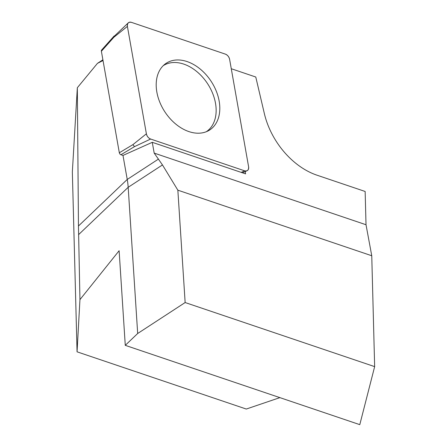 <?xml version="1.0" encoding="UTF-8"?>
<svg xmlns="http://www.w3.org/2000/svg" width="447" height="447" viewBox="0 0 447 447"><rect width="100%" height="100%" fill="white"/><g stroke="black" fill="none" stroke-linecap="round" stroke-linejoin="round"><path stroke-width="0.67" d="M102.894 59.803L97.446 63.362L77.331 87.735L72.347 171.927L77.057 351.823L246.28 409.044L279.883 397.629M127.401 26.384L113.907 37.23L113.901 36.576L128.3 22.842A5.269 3.665 -123.1 0 0 127.401 26.384L146.387 133.809A5.269 3.665 -123.1 0 0 150.633 139.039L134.497 146.627L120.93 154.74L122.986 155.433L152.276 142.319L154.181 153.103L162.468 164.937L128.183 187.293L137.682 333.496L125.272 345.341L119.12 250.722L79.946 299.635L77.057 351.823M78.583 234.653L128.183 187.293A66.363 46.192 56.9 0 0 127.233 179.448L78.46 226.014L79.946 299.635M77.331 87.735L78.46 226.014M122.986 155.433L127.233 179.448L158.517 159.048M97.446 63.362L103.022 60.535M125.272 345.341L359.79 424.65L374.653 366.624L371.753 255.745L366.02 224.74L365.149 191.472L316.923 175.168A66.363 46.192 56.9 0 1 264.345 113.538L255.773 77.013L231.272 68.726M137.682 333.496L185.147 302.541L374.653 366.624M154.181 153.103L366.02 224.74M185.147 302.541L177.85 190.176L162.468 164.937M177.85 190.176L371.753 255.745M245.191 171.575L245.599 173.877L152.276 142.319M163.228 65.67A39.431 27.44 -123.1 0 1 178.292 62.776A39.431 27.44 -123.1 0 1 183.745 64.1A39.431 27.44 -123.1 0 1 213.744 96.362A39.431 27.44 -123.1 0 1 206.296 131.725M194.428 132.932A39.817 27.714 -123.1 0 1 160.272 103.33A39.817 27.714 -123.1 0 1 164.731 64.334A39.817 27.714 -123.1 0 1 181.577 60.233A39.817 27.714 -123.1 0 1 216.728 92.294A39.817 27.714 -123.1 0 1 208.129 130.887A39.817 27.714 -123.1 0 1 194.428 132.932M128.3 22.842A5.269 3.665 -123.1 0 1 131.407 22.35L225.377 54.126A5.269 3.665 -123.1 0 1 229.618 59.356L248.605 166.781A5.269 3.665 -123.1 0 1 246.973 170.804A5.269 3.665 -123.1 0 1 244.604 170.815L150.633 139.039C148.421 138.101 147.002 136.357 146.387 133.809L127.401 26.384C127.211 23.16 128.546 21.814 131.407 22.35L225.377 54.126C227.59 55.065 229.004 56.808 229.618 59.356L248.605 166.781C248.8 170.005 247.465 171.352 244.604 170.815L241.235 172.402M150.633 139.039L244.604 170.815M134.497 146.627L132.893 144.655L119.327 152.762A1.989 1.386 56.9 0 0 120.93 154.74M113.907 37.23L101.385 51.26L119.327 152.762M114.181 35.956L101.659 49.986A1.989 1.386 56.9 0 0 101.385 51.26M146.387 133.809L132.893 144.655M242.375 172.788L246.973 170.804"/></g></svg>
